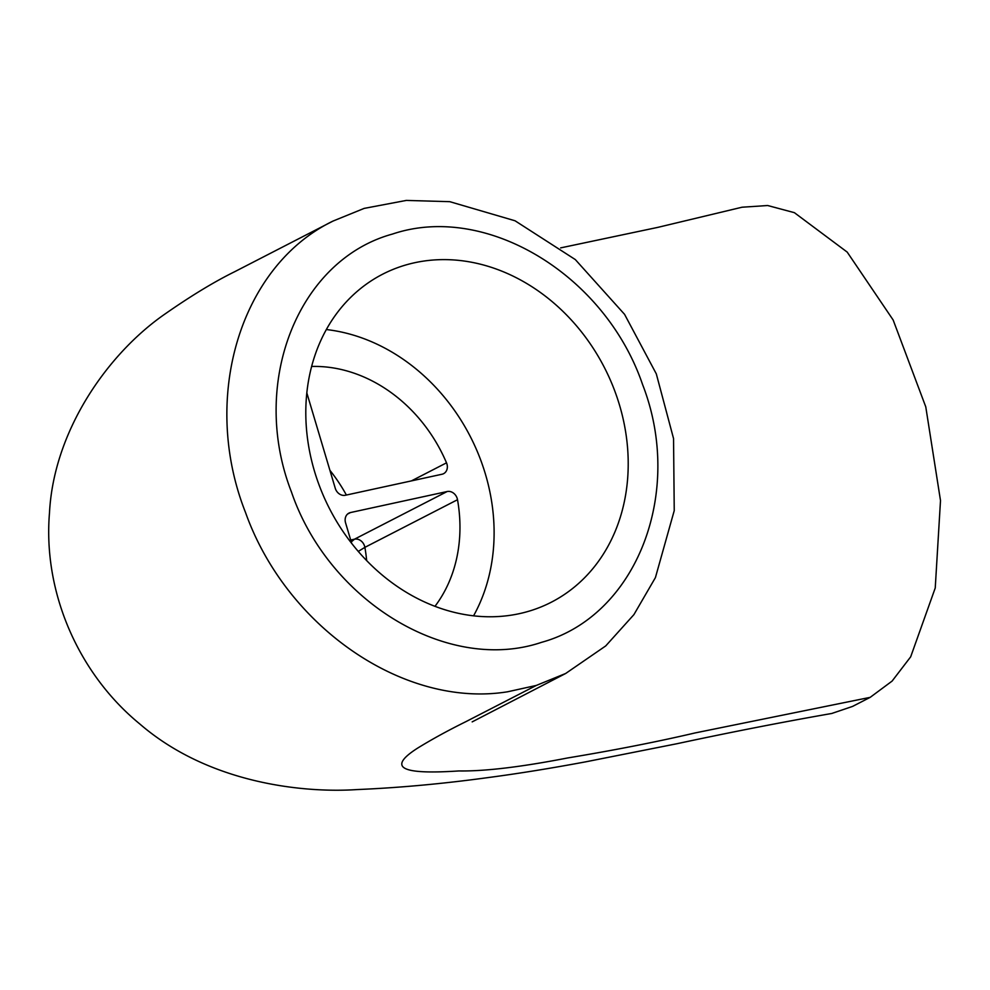 <?xml version="1.0" encoding="UTF-8"?>
<svg xmlns="http://www.w3.org/2000/svg" width="990" height="990" viewBox="0 0 990 990"><rect width="100%" height="100%" fill="white"/><g stroke="black" fill="none" stroke-linecap="round" stroke-linejoin="round"><path stroke-width="1.49" d="M472.168 721.883L565.661 673.485L536.295 685.439L507.635 691.775C404.638 708.469 286.506 627.487 245.619 512.746C200.277 398.302 240.112 265.852 333.073 221.042L234.692 271.706C214.261 281.766 191.144 295.787 165.305 313.793C108.108 353.232 53.794 430.291 49.5 512.659C42.78 592.564 78.693 673.893 139.726 723.913C209.62 784.303 305.304 793.052 356.957 789.574C398.747 787.817 442.431 783.832 487.996 777.596C518.116 773.623 550.774 768.351 585.981 761.78L676.875 743.738C731.152 732.117 782.793 722.032 831.786 713.468L852.538 706.427L870.185 697.356L892.101 681.083L910.676 656.828L935.241 587.973L940.5 500.556L925.774 406.853L893.153 319.993L847.205 252.103L794.376 212.664L767.671 205.524L742.042 207.219L657.904 227.353L560.674 247.884M366.659 560.587A145.357 121.77 62.8 0 0 364.877 547.359L358.269 551.418M434.969 606.326A145.357 121.77 62.8 0 0 457.516 499.715L364.877 547.359A9.083 7.611 -117.2 0 0 354.507 539.179L351.252 541.926M333.073 221.042L364.159 208.395L406.284 200.426L449.782 201.675L515.048 220.782L575.314 259.578L624.579 314.362L656.308 373.874L673.547 438.558L674.24 510.617L655.417 577.603L633.909 614.629L605.719 645.926L565.661 673.485M326.329 329.546A184.425 154.502 -117.2 0 1 470.287 436.503A184.425 154.502 -117.2 0 1 473.567 615.83M414.699 262.721A184.425 154.502 -117.2 0 1 612.835 385.976A184.425 154.502 -117.2 0 1 551.356 602.192A184.425 154.502 -117.2 0 1 329.621 508.86A184.425 154.502 -117.2 0 1 382.66 274.193A184.425 154.502 -117.2 0 1 414.699 262.721M392.473 234.061C297.693 260.011 249.307 383.687 291.419 491.894C328.903 601.734 448.198 673.893 541.542 642.337C636.298 616.374 684.672 492.698 642.572 384.516C605.076 274.675 485.818 202.517 392.473 234.061M457.516 499.715A9.083 7.611 62.8 0 0 447.146 491.535L350.497 512.548A9.083 7.611 62.8 0 0 348.925 513.117A9.083 7.611 62.8 0 0 345.56 522.819L351.697 543.423M311.615 366.461A145.357 121.77 -117.2 0 1 446.515 462.837A9.083 7.611 -117.2 0 1 443.57 473.69A9.083 7.611 -117.2 0 1 441.998 474.247L345.349 495.26A9.083 7.611 -117.2 0 1 335.251 488.243L306.813 392.857M329.918 470.337A145.357 121.77 -117.2 0 1 346.376 495.037M447.146 491.535L354.507 539.179L350.683 540.02M870.185 697.356L695.104 732.934C656.964 741.857 614.443 750.197 567.53 757.981C521.012 767.027 484.766 771.346 458.803 770.95C411.37 774.032 381.843 770.95 417.669 748.093C431.776 739.406 447.789 730.608 465.733 721.735L536.295 685.439M411.394 480.905L446.515 462.837M347.539 514.07L350.497 512.548"/></g></svg>
